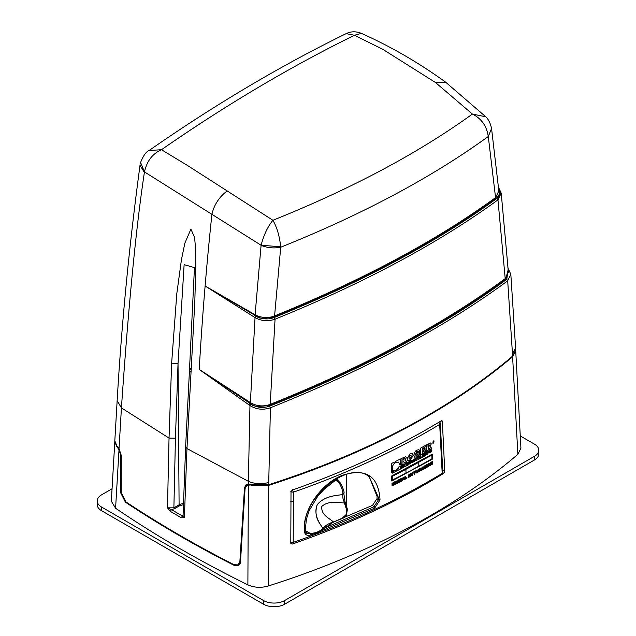 <?xml version="1.0" encoding="UTF-8"?>
<svg xmlns="http://www.w3.org/2000/svg" width="636" height="636" viewBox="0 0 636 636"><rect width="100%" height="100%" fill="white"/><g stroke="black" fill="none" stroke-linecap="round" stroke-linejoin="round"><path stroke-width="0.95" d="M512.608 356.748A714.204 412.343 180 0 1 427.114 416.381A714.204 412.343 180 0 1 268.742 485.332L268.169 586.034A718.386 414.752 0 0 0 430.071 515.852A718.386 414.752 0 0 0 517.871 454.327L512.608 356.748L515.717 350.889M427.487 428.966L441.281 420.825L442.354 421.406L444.763 471.459L443.753 473.375L429.069 482.152C387.761 506.097 342.104 526.751 292.107 544.122L290.795 543.287L291.002 491.731L292.258 490.07C341.596 472.763 386.672 452.395 427.487 428.966M442.084 420.778L442.354 421.406L441.464 420.738M251.864 484.894L246.863 485.244L245.075 488.599L240.448 562.447L238.667 565.794L234.62 565.595A1151.883 665.033 180 0 1 125.451 502.209L120.729 492.932L120.816 455.766L119.019 449.7L116.563 446.218L114.814 441.71M248.406 484.354L248.438 483.948M291.073 543.979L290.795 543.287M517.871 454.327L520.924 448.221L515.709 350.595M251.18 485.284L268.742 485.332M248.358 484.815L247.881 584.842A1152.408 665.336 180 0 1 115.585 508.251L111.34 501.208L114.822 441.416M268.169 586.034C260.999 588.062 254.241 587.664 247.881 584.842M115.585 508.251L119.019 449.7M140.357 164.001L140.58 162.474L144.483 171.927C146.892 161.043 152.553 153.642 161.48 149.714L187.286 165.352L272.908 220.271C351.493 188.757 417.987 153.356 472.413 114.067L435.509 82.529L382.785 49.314L354.475 35.266C290.294 66.804 225.963 104.956 161.48 149.714L149.102 150.509C214.793 104.749 280.484 65.794 346.159 33.636L354.475 35.266L361.383 33.366C390.735 46.476 418.846 62.765 445.717 82.235L435.509 82.529M234.056 564.704L238.103 564.895L239.875 561.548L244.502 487.709L246.283 484.362L248.342 483.94L248.358 481.317L186.96 448.555L194.807 301.83L195.816 265.61L195.443 246.935L194.568 237.347L190.903 229.159L184.853 243.183L181.451 259.647L176.792 293.729L171.633 363.22L169.033 438.077L121.428 407.907L119.035 448.698L121.301 455.487L121.222 492.654L125.944 501.931C159.564 524.239 195.602 545.163 234.056 564.704M491.564 128.583L498.847 190.927L495.563 197.629L488.281 136.549L491.556 128.504C489.68 119.576 485.483 116.642 485.745 116.77L472.413 114.067C481.444 118.574 486.731 126.063 488.273 136.517C431.629 177.539 362.448 214.443 280.722 247.229L280.699 246.792C279.586 236.242 276.994 227.402 272.908 220.271C267.716 226.67 263.773 235.002 261.094 245.25L144.483 171.927L144.372 172.467L140.031 165.225C129.259 245.21 121.635 323.684 117.151 400.648L114.814 440.804L116.913 446.019L119.035 448.698M144.372 172.467C136.136 226.909 128.488 305.391 121.428 407.907L117.151 400.648M170.392 511.392L167.483 507.83L171.458 509.611L170.392 511.392L181.308 517.776L184.376 517.712L183.057 515.772M248.342 483.94L250.512 484.449L268.734 484.719A714.204 412.343 0 0 0 512.624 356.128L507.687 280.81L510.827 274.315L515.724 349.975L512.624 356.128M248.032 483.924L247.682 484.775M183.47 504.642L179.63 505.747L174.415 508.752L171.458 509.611L182.365 515.987L181.308 517.776M183.089 514.866L182.365 515.987L184.376 517.712L186.96 448.555L185.633 446.671L189.464 370.239L190.768 368.649M280.699 246.792L261.094 245.25L255.1 314.74L205.158 286.009L255.036 317.595L250.377 402.564L199.219 369.429L249.956 405.553L248.358 481.317C254.726 484.004 261.523 484.401 268.742 482.501L268.734 484.719M171.633 363.22L178.032 363.466L179.098 504.833L173.882 507.846L167.483 507.83L169.033 438.077L175.441 438.204L173.882 507.846L174.415 508.752M190.792 372.116L189.464 370.239L194.449 267.621L184.13 264.648L178.032 363.466L175.441 438.204M227.052 191.031C219.134 197.065 214.086 204.824 211.907 214.316A2993.135 1728.099 120 0 0 205.118 285.985A2993.135 1728.099 120 0 0 199.219 369.429L250.974 403.995L249.956 405.553C256.26 409.497 263.081 410.236 270.411 407.771L269.751 406.086C323.613 384.526 372.744 361.391 417.144 336.69C450.463 318.072 480.347 298.928 506.805 279.252L507.687 280.81C444.826 327.27 365.732 369.588 270.411 407.771L268.742 482.501M205.118 285.985L257.54 316.871C263.073 319.375 268.678 319.566 274.37 317.459C324.845 297.012 371.058 275.102 413.018 251.721C444.008 234.398 472.007 216.59 497.034 198.281L497.956 199.871L501.216 193.09L508.379 272.144L505.215 278.616L497.956 199.871C438.101 243.429 363.8 283.203 275.062 319.177L270.205 404.385C263.209 406.873 256.602 406.269 250.377 402.564L248.954 404.854M491.556 128.504L488.281 136.549M261.086 245.345C267.47 247.913 274.013 248.541 280.722 247.229L274.585 315.909C362.488 280.206 436.145 240.782 495.563 197.629L496.024 198.424C499.697 195.546 500.429 192.008 498.227 187.811C501.009 191.913 500.612 195.403 497.034 198.281M257.874 316.036L257.54 316.871C258.447 318.684 264.242 318.644 274.935 316.768L274.585 315.909C269.115 318.032 263.543 318.072 257.874 316.036L256.236 315.337L255.036 317.595C261.356 321.085 268.026 321.609 275.062 319.177L274.37 317.459M256.236 315.337L255.1 314.74L254.726 315.472M506.805 279.252L508.14 269.1M270.531 405.227L270.205 404.385C364.523 366.511 442.863 324.591 505.215 278.616L505.66 279.395C479.377 298.888 449.724 317.857 416.707 336.309C372.609 360.835 323.883 383.81 270.531 405.227C258.82 406.984 252.293 406.579 250.974 403.995C256.761 407.716 263.026 408.415 269.751 406.086M505.66 279.395L508.188 269.696M274.935 316.768C325.036 296.432 370.939 274.649 412.637 251.411C443.379 234.223 471.173 216.558 496.024 198.424M292.306 489.291L293.458 492.153L293.212 542.381C348.234 523.229 397.898 500.222 442.195 473.367L439.683 424.411L438.776 422.336M313.985 533.715L310.614 534.971C307.061 535.965 304.986 534.82 304.39 531.521C302.052 510.652 321.124 483.583 342.12 475.402C365.835 467.738 378.484 475.911 380.042 499.936L374.668 508.132L320.639 531.195M374.668 508.132L373.992 506.773L323.509 528.452M399.384 466.196L398.534 468.04L396.069 470.394L399.384 466.196L400.489 465.965L400.577 468.978L392.364 473.144L393.835 470.696L396.061 470.386L393.835 470.696M433.41 440.947L434.11 440.915L433.474 443.125L432.774 443.165L433.41 440.947M432.766 443.157L433.418 440.955L434.118 440.915M369.325 476.976L378.428 497.567L378.42 499.793L373.992 506.773L372.497 505.389L377.021 498.656L377.076 496.478L369.309 476.968M344.386 517.322L372.497 505.389M432.822 443.077L433.466 443.038L432.83 443.077L433.418 441.042L434.062 441.002L433.474 443.046L434.062 441.002M391.76 481.007L391.625 476.014L432.385 454.096L432.512 459.081L391.76 481.007L391.625 476.014L432.385 454.096M399.647 464.876L398.605 462.118L399.647 464.876L400.465 464.693L400.314 459.009L395.195 461.617L400.322 459.017M395.433 462.412L395.195 461.617L395.449 462.42L398.605 462.118M398.279 481.198L397.134 481.778L397.158 482.342L397.134 481.778L398.279 481.198L398.311 482.342L397.142 483.376L396.18 483.471L395.838 482.613L396.443 481.031L398.231 480.768M397.158 482.764L396.594 482.239L397.158 482.764L397.643 482.334L397.166 482.772L396.594 482.239L398.025 480.442M397.142 482.334L397.635 482.08M392.062 485.88L391.991 483.185L393.946 482.565L394.248 483.424L393.62 485.037L392.062 485.88M394.694 484.56L394.622 481.873L395.369 481.492L395.441 484.195L394.694 484.56M391.538 472.667L391.307 463.572L394.042 462.197L394.384 463.278C392.102 466.037 391.649 468.358 393.032 470.227L391.538 472.667L391.323 463.572L394.05 462.205M399.837 479.91L399.821 479.242L399.837 479.91L400.585 479.52L400.632 481.547L400.577 479.512M402.047 478.089L399.821 479.242L402.047 478.089L401.316 479.147L401.372 481.166L400.632 481.547M399.456 479.425L399.527 482.12L398.788 482.493L398.708 479.798L399.448 479.417L398.708 479.798M430.97 463.517L431.009 464.995L430.341 465.369L430.27 462.674L430.922 462.3L431.82 463.302L431.772 461.808L432.432 461.426L432.512 464.121L431.852 464.503L430.962 463.509L431.852 464.503M423.178 469.432L421.43 470.425L422.225 467.253L423.004 466.816L423.926 469.026L423.059 469.058M421.43 470.425L422.217 467.245L423.004 466.816M419.14 469.599L419.649 471.411L419.148 469.607L419.196 471.658L418.607 471.976L418.536 469.281L419.474 468.764L419.887 470.211L420.197 468.366L421.135 467.85L421.207 470.545L420.627 470.871L420.563 468.812L420.627 470.871M409.862 476.706L408.073 477.668L408.884 474.504L409.687 474.09L410.633 476.308L409.743 476.332M406.865 477.62L405.736 478.224L406.865 477.62L406.889 478.296L405.021 479.274L404.949 476.579L405.681 476.197L404.949 476.579M404.027 479.79L403.065 479.838L402.206 480.737L403.025 477.572L403.82 477.159L404.79 479.393L403.884 479.401M412.303 472.675L412.359 474.321L411.969 475.005L411.548 474.742L411.961 474.997L412.351 474.313L412.303 472.675L413.034 472.294L413.074 473.892L412.041 475.601L410.912 475.513L410.784 473.486L411.516 473.105L411.969 475.005L411.556 474.75M410.904 475.513L410.792 473.494L411.516 473.105M414.139 474.408L414.871 474.027L414.815 471.999L415.547 471.602L415.523 470.934L413.336 472.119L413.352 472.779L414.1 472.389L414.147 474.416L414.092 472.389M416.954 470.107L417.892 470.004L418.202 470.823L417.065 472.882L416.119 472.993L415.793 472.151L416.954 470.107L417.892 470.004M424.713 468.581L424.657 466.554L424.713 468.581L425.42 468.183L425.373 466.156L426.072 465.091L423.918 466.291L426.072 465.091M423.942 466.967L423.918 466.291L423.942 466.967L424.665 466.562M426.478 467.571L426.414 464.884L427.114 464.479L427.193 467.182L426.478 467.571L426.422 464.892L427.13 464.487M427.885 466.427L427.575 465.6L428.72 463.533L429.626 463.413L429.928 464.232L428.815 466.299L427.885 466.427L427.567 465.592L428.704 463.525L429.626 463.413M407.922 460.718L407.143 458.707L410.037 453.786L412.359 453.548L413.082 455.503L410.268 460.456L407.93 460.726L407.151 458.715L410.021 453.786L412.343 453.54M401.197 465.099L401.03 458.62L405.879 456.688L406.301 457.705L404.949 460.257L406.881 462.141L404.87 463.199L403.534 461.37L402.938 461.537L403.009 464.169L401.205 465.099L401.038 458.628L405.895 456.696M404.862 463.191L403.542 461.378M415.96 455.479L416.946 455.408L418.098 454.335L418.091 453.73L416.914 454.366L416.874 453.015L419.569 451.536L419.649 454.295L416.89 456.871L414.593 457.157L413.813 455.138L415.244 451.282L416.787 450.129L418.957 449.708L419.474 450.519L417.796 451.791L416.787 451.576L415.578 454.176L415.968 455.487L416.938 455.4L418.075 453.722M420.69 454.653L420.523 448.173L425.166 445.574L425.206 446.965L422.312 448.595L422.336 449.62L425.015 448.11L425.055 449.437L422.376 450.948L422.407 452.22L425.389 450.542L425.42 452.013L420.69 454.653M422.391 452.22L425.389 450.542M426.382 451.465L426.215 444.993L430.866 442.926L431.264 443.92L429.968 446.512L431.828 448.34L429.896 449.461L428.187 447.768L428.108 450.487L426.366 451.465L426.207 444.985L430.85 442.91M429.968 446.512L430.946 446.933M429.896 449.461L428.616 447.672M406.372 464.86L406.054 466.108L405.013 466.657L404.933 463.859L407.827 462.69M407.191 464.256L407.779 464.367L407.199 464.256L407.986 463.048L406.666 462.96L404.933 463.859M404.44 466.156L403.717 465.83L404.44 466.156L404.003 467.055L401.34 468.557L401.268 465.767L404.106 464.622M401.268 465.767L403.224 464.765L404.25 464.932L403.717 465.83L404.432 466.148M411.754 460.249L410.737 460.798L410.22 463.294L409.632 463.103L410.212 463.286L410.729 460.79L411.754 460.249L411.802 461.911L410.315 463.898L408.717 464.042L408.558 461.951L409.592 461.41L408.566 461.959L408.717 464.042M413.336 460.09L415.3 460.233L413.869 461.99L412.303 461.847L413.861 461.426L414.187 460.766L412.406 460.687L412.708 461.068M415.149 459.892L413.416 460.17M412.295 461.839L412.526 462.269L412.295 461.839L413.869 461.434L414.203 460.766M412.692 461.06L412.39 460.679L413.79 459.105L412.39 460.679M414.974 458.85L413.782 459.105L415.157 459.2M414.203 459.764L413.344 460.098M417.947 458.572L416.834 459.184L416.866 460.313L415.841 460.862L415.769 458.071L416.787 457.515L416.818 458.5L418.917 456.346L418.997 459.136L417.979 459.701L417.939 458.564L417.979 459.701M416.811 458.492L418.925 456.354M419.657 458.763L419.585 455.972L420.595 455.416L420.658 457.523L422.232 456.64L422.256 457.332L419.657 458.763M420.65 457.515L422.232 456.64M422.702 457.069L422.63 454.279L425.325 452.76L425.349 453.365L423.663 454.319L423.671 454.756L425.23 453.873L425.253 454.446L423.687 455.328L423.703 455.877L425.436 454.899L425.452 455.535L422.702 457.069L422.638 454.287L425.333 452.768M423.695 455.869L425.436 454.899M427.646 452.283L426.875 452.705L428.72 452.737M428.569 452.395L427.32 454.517L425.794 454.398L427.75 453.412L425.889 453.237L427.233 451.632L428.585 451.703L427.161 452.212M425.786 454.398L426.017 454.82L425.786 454.398L427.32 453.961L427.646 453.293M426.176 453.603L425.882 453.23L427.241 451.632L428.402 451.361M429.443 451.751L429.149 451.369L430.485 449.763L431.836 449.835L430.071 450.765L431.963 450.868L430.572 452.657L429.054 452.538L430.572 452.093L430.89 451.417L429.149 451.369L429.435 451.743M430.469 450.749L431.828 450.527M429.046 452.538L429.276 452.959L429.046 452.538L430.58 452.093L430.898 451.425M429.149 451.369L430.5 449.771L431.828 449.827M430.898 450.423L430.413 450.344M442.195 473.367L442.815 472.437L440.303 423.473L439.683 424.411A711.104 410.554 180 0 1 362.035 464.916A711.104 410.554 180 0 1 293.458 492.153L290.541 491.835M290.199 541.983L293.212 542.381M398.239 480.776L396.451 481.039L395.854 482.621L396.18 483.471M391.991 483.185L393.946 482.565M392.07 485.888L391.999 483.193M394.702 484.568L394.63 481.873L395.377 481.5M308.81 533.874L305.805 532.984L304.914 530.917C300.272 497.591 350.531 458.604 369.667 477.238M392.364 473.144L393.843 470.704M400.489 465.965L399.392 466.204M398.788 482.493L398.716 479.806M432.432 461.426L431.772 461.808M431.82 463.302L431.788 461.815M430.922 462.3L430.27 462.674M430.349 465.377L430.278 462.682M419.649 471.411L420.571 468.812M421.135 467.85L420.205 468.374L419.887 470.211M419.474 468.764L418.544 469.288L418.615 471.984M408.884 474.504L409.687 474.09M408.066 477.66L408.892 474.512M405.736 478.224L405.681 476.197M405.021 479.274L404.957 476.579M403.82 477.159L403.025 477.572M402.206 480.737L403.033 477.58M412.311 472.675L413.034 472.294M413.336 472.119L415.531 470.942M413.368 472.787L413.344 472.119M416.119 472.993L415.801 472.158L416.962 470.107M404.949 460.257L405.975 460.718L405.418 460.241M415.244 451.282L416.795 450.137L418.957 449.708M414.593 457.157L413.821 455.145L415.252 451.29M419.569 451.536L416.874 453.015M416.914 454.366L416.882 453.023M425.015 448.11L422.336 449.62M420.523 448.173L425.174 445.582M420.698 454.661L420.539 448.181M430.421 446.488L430.954 446.941M407.143 465.536L408.304 464.924L407.787 464.375M405.013 466.657L404.941 463.867M401.348 468.565L401.276 465.775M409.64 463.111L410.22 463.294L409.64 463.111L409.592 461.41M415.173 459.2L413.702 459.685M416.787 457.515L415.777 458.079L415.849 460.869M420.595 455.416L419.593 455.98L419.665 458.771M425.23 453.873L423.671 454.756M426.891 452.713L428.728 452.745M392.301 480.093L405.967 473.097L392.317 480.101L392.221 476.364L405.887 469.368L405.983 473.105L405.871 469.376L431.868 455.034L431.963 458.771L418.87 466.172L418.774 462.436L418.846 466.18L405.999 473.089L405.903 469.352M392.802 484.902L392.762 483.432L393.509 483.813L392.802 484.902L393.501 483.805L392.937 483.328L393.501 483.805M422.399 468.843L422.622 467.738L422.9 468.557L422.399 468.843L422.892 468.557L422.614 467.73M409.067 476.102L409.298 474.997L409.576 475.823L409.067 476.102L409.568 475.823L409.29 474.989M403.208 479.178L403.447 478.073L403.725 478.908L403.208 479.178M417.017 472.262L416.516 471.769L416.978 470.743L417.486 471.204L417.025 472.27L416.516 471.769L417.017 472.262L417.478 471.197L416.97 470.735M416.978 470.743L417.486 471.204M428.767 465.687L428.282 465.202L428.728 464.169L429.228 464.622L428.775 465.695L428.282 465.202L428.767 465.687L429.221 464.614L428.72 464.161M428.728 464.169L429.221 464.614M409.306 459.041L410.172 458.985L409.306 459.041L408.932 457.793L410.069 455.304L410.951 455.249L411.325 456.425L410.18 458.985L411.317 456.417L410.951 455.249M402.906 460.321L402.874 459.001L404.512 458.802L402.906 460.321L404.504 458.802L403.645 458.588L404.512 458.802M428.012 446.631L427.972 445.319L429.546 445.073L428.012 446.631M428.72 444.89L429.546 445.073L428.712 444.882M406.014 464.447L405.999 463.883L406.953 463.668L406.014 464.447L406.945 463.66M402.373 467.412L402.906 467.134L402.381 467.42L402.365 466.856L403.399 466.601L402.914 467.142L403.399 466.601M402.811 466.093L402.357 466.323L402.342 465.798L403.232 465.592M418.862 466.164L431.963 458.771L431.86 455.034M405.991 473.089L418.846 466.18L418.742 462.452M403.725 478.908L403.431 478.065M403.2 479.17L403.717 478.9M427.996 446.623L429.546 445.073M402.342 466.315L402.795 466.085M433.458 442.195L433.076 442.743L433.044 441.742L433.824 441.575L433.911 442.258L433.41 442.147M433.076 442.743L433.052 441.742L433.824 441.575M322.881 528.77L322.039 529.677L322.778 528.27L319.757 523.571C315.806 517.791 314.971 511.511 317.237 504.738C314.852 510.398 315.702 516.663 319.797 523.547L322.778 528.27L327.262 524.533L333.264 521.727C327.993 517.458 320.886 514.524 321.856 506.359C328.828 500.421 337.334 502.702 344.402 502.925L346.763 510.295L345.968 514.826L342.041 518.268L332.731 522.394M321.999 529.724L322.738 528.317C320.202 531.322 316.06 533.04 310.312 533.453L305.145 530.448L306.48 518.952L309.136 510.74L317.769 496.191L323.907 489.529L334.337 481.158C336.277 480.22 338.074 481.086 339.711 483.773L339.727 483.797C342.2 488.798 343.202 492.383 342.725 494.57L336.46 495.42C327.54 496.676 321.14 499.785 317.261 504.745C321.116 499.769 327.524 496.652 336.444 495.396L342.725 494.57L343.822 492.884M343.838 493.512L343.838 493.496C344.617 492.574 343.512 489.1 340.506 483.098L337.422 480.299L333.733 480.482L334.337 481.158M343.814 492.924L342.725 494.601L342.923 498.242L344.402 502.925L344.99 501.701L347.375 509.102L346.429 514.874L347.375 509.531L346.763 510.295M339.727 483.797L340.506 483.098M340.427 483.066L336.277 478.709M327.278 484.974L333.582 480.339M305.105 531.855L306.29 532.849M97.197 500.945L97.197 504.61A14.97 8.642 0 0 0 101.585 510.716L263.495 604.2A14.97 8.642 0 0 0 284.666 604.2L534.415 460.003A14.97 8.642 0 0 0 538.803 453.897L538.803 450.232A14.97 8.642 180 0 1 534.415 456.338L284.666 600.535A14.97 8.642 180 0 1 263.495 600.535L101.585 507.051A14.97 8.642 180 0 1 97.197 500.945A14.97 8.642 180 0 1 101.585 494.832L112.063 488.782M520.272 435.954L534.415 444.119A14.97 8.642 180 0 1 538.803 450.232M234.62 565.595L235.336 565.189M120.816 455.766L121.301 455.487M120.729 492.932L121.222 492.654M125.944 501.931L125.451 502.209M290.795 542.929L292.107 544.122M443.753 473.375L442.799 472.627M442.68 469.821L444.763 471.459M240.527 561.175L239.875 561.548M244.502 487.709L245.329 487.232M512.505 354.014L515.605 347.741M183.51 503.593A7.489 4.325 0 0 0 179.098 504.833A0.747 0.429 -120 0 0 179.63 505.747M310.614 534.971L310.034 533.572M346.747 516.424L346.747 514.293M346.747 507.146L346.747 474.233M293.371 501.717L290.787 501.597M304.39 531.521L304.747 530.623M377.021 498.656L378.42 499.793L380.042 499.936M304.342 530.106L305.145 530.448M345.968 514.826L346.437 514.858M337.422 480.299L335.418 478.383M341.254 518.801L341.818 518.92L342.041 518.268M341.818 518.92L343.989 517.656L346.429 514.874L343.989 517.656L332.986 522.394L322.635 529.414C319.892 532.372 315.806 533.906 310.36 534.033L305.741 532.467M534.415 456.338L534.415 460.003M284.666 600.535L284.666 604.2M263.495 600.535L263.495 604.2M101.585 507.051L101.585 510.716M246.863 485.244L248.978 484.02M240.241 563.663L238.103 564.895M140.58 162.474C143.307 155.645 146.145 151.662 149.102 150.509M361.391 33.366C355.993 31.212 350.921 31.299 346.167 33.636M183.057 515.78L185.633 446.671M485.673 116.698L445.717 82.235M507.822 267.78L510.827 274.315M498.457 187.222L501.216 193.09M440.303 423.473A2.234 2.234 0 0 0 439.524 421.891M305.153 531.998L305.725 532.459M345.006 501.74L343.838 493.528"/></g></svg>
